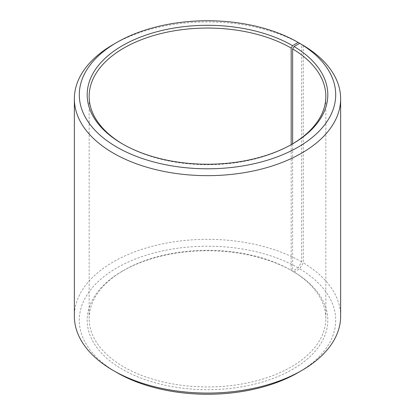 <?xml version="1.0" encoding="UTF-8"?>
<svg xmlns="http://www.w3.org/2000/svg" width="415" height="415" viewBox="0 0 415 415"><rect width="100%" height="100%" fill="white"/><g stroke="black" fill="none" stroke-linecap="round" stroke-linejoin="round"><path stroke-width="0.31" stroke-dasharray="2.08 1.56" d="M123.125 144.29A118.342 68.325 -0 0 0 123.815 144.69L122.425 143.886L123.82 144.69A118.342 68.325 -0 0 0 291.185 144.69L291.18 270.31A118.342 68.325 -0 0 0 123.815 270.31A118.342 68.325 -0 0 0 89.158 318.621A118.342 68.325 -0 0 0 123.82 366.933A118.342 68.325 -0 0 0 252.787 381.743A118.342 68.325 -0 0 0 325.842 318.621A118.342 68.325 -0 0 0 292.627 271.161L294.048 271.981L299.723 268.816L303.272 262.809L303.272 45.401M292.627 143.839L292.627 271.161M292.575 143.886L291.185 144.69A118.342 68.325 -0 0 0 291.875 144.29M301.643 44.441A133.137 76.863 -0 0 0 113.357 44.441M291.18 270.31L292.575 271.114L298.157 267.893L301.643 261.855L301.643 44.457M301.643 261.855A133.137 76.863 -0 0 0 156.554 245.192A133.137 76.863 -0 0 0 74.363 316.204M298.157 267.893A128.204 74.02 -0 0 0 116.848 267.893A128.204 74.02 -0 0 0 116.843 372.571M292.575 271.114A120.314 69.466 -0 0 0 122.425 271.114A120.314 69.466 -0 0 0 122.425 369.35A120.314 69.466 -0 0 0 291.828 369.775A120.314 69.466 -0 0 0 294.048 271.981M298.157 372.571A128.204 74.02 -0 0 0 299.723 268.816M340.637 316.204A133.137 76.863 -0 0 0 303.272 262.809M325.842 318.621L325.842 96.379M123.815 270.31L122.425 271.114M89.158 318.621L89.158 96.379"/><path stroke-width="0.62" d="M291.875 144.29A118.342 68.325 -0 0 0 325.842 96.379A118.342 68.325 -0 0 0 292.627 48.918L292.627 143.839M301.643 44.457L298.157 42.429L292.575 45.65A120.314 69.466 -0 0 0 122.425 45.65A120.314 69.466 -0 0 0 122.425 143.886A120.314 69.466 -0 0 0 292.575 143.886A120.314 69.466 -0 0 0 294.048 46.516L292.627 48.918M298.157 42.429A128.204 74.02 -0 0 0 116.843 42.429A128.204 74.02 -0 0 0 116.843 147.107A128.204 74.02 -0 0 0 297.358 147.564A128.204 74.02 -0 0 0 299.723 43.352L294.048 46.516M116.843 42.429L113.357 44.441A133.137 76.863 -0 0 0 74.363 98.796A133.137 76.863 -0 0 0 113.357 153.145A133.137 76.863 -0 0 0 258.446 169.808A133.137 76.863 -0 0 0 340.637 98.796A133.137 76.863 -0 0 0 303.272 45.401L299.723 43.352M74.363 98.796L74.363 316.204A133.137 76.863 -0 0 0 113.357 370.559L116.843 372.571A128.204 74.02 -0 0 0 298.157 372.571L301.643 370.559A133.137 76.863 -0 0 0 340.637 316.204L340.637 98.796M116.843 372.571L113.357 370.559A133.137 76.863 -0 0 0 301.643 370.559M292.575 45.65L291.18 48.067A118.342 68.325 -0 0 0 162.213 33.257A118.342 68.325 -0 0 0 89.158 96.379A118.342 68.325 -0 0 0 123.125 144.29M291.18 48.067L291.18 144.679"/></g></svg>
